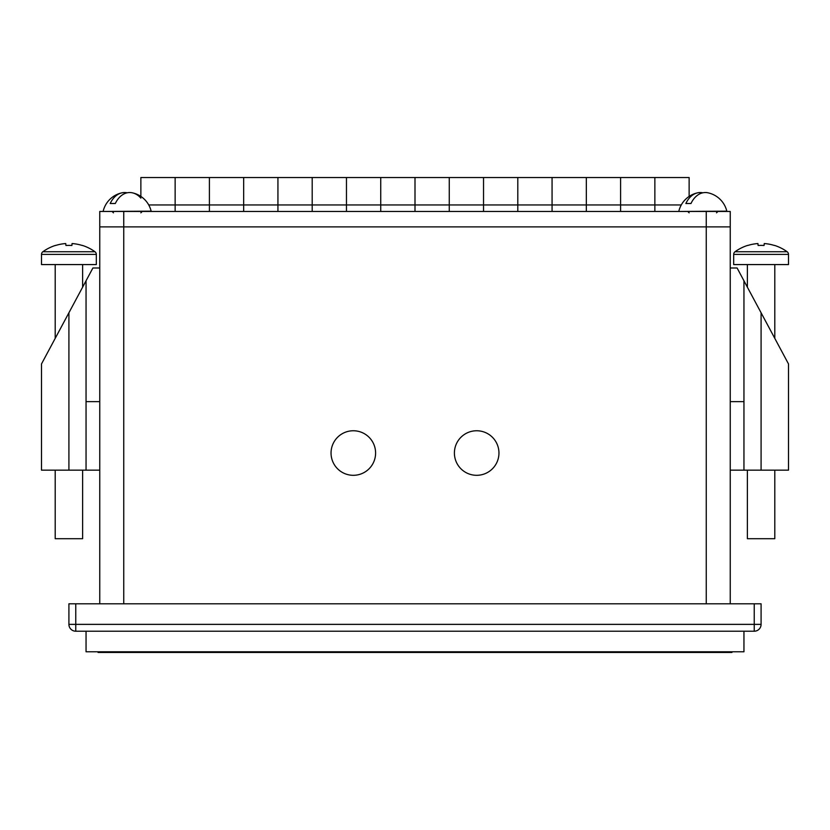 <?xml version="1.0" encoding="UTF-8"?>
<svg xmlns="http://www.w3.org/2000/svg" width="830" height="830" viewBox="0 0 830 830"><rect width="100%" height="100%" fill="white"/><g stroke="black" fill="none" stroke-linecap="round" stroke-linejoin="round"><path stroke-width="1.25" d="M476.679 475.31A22.275 22.275 0 0 1 454.404 453.035A22.275 22.275 0 0 1 476.679 430.76A22.275 22.275 0 0 1 498.955 453.035A22.275 22.275 0 0 1 476.679 475.31M353.321 475.31A22.275 22.275 0 0 1 331.046 453.035A22.275 22.275 0 0 1 353.321 430.76A22.275 22.275 0 0 1 375.596 453.035A22.275 22.275 0 0 1 353.321 475.31M99.756 603.804L99.756 226.881L730.244 226.881L730.244 603.804M86.05 631.215L86.05 651.778L743.95 651.778L743.95 631.215M754.231 603.804L761.089 603.804L761.089 624.367A6.858 6.858 0 0 1 754.231 631.215L75.769 631.215A6.858 6.858 0 0 1 68.911 624.367L68.911 603.804L75.769 603.804L75.769 624.367L754.231 624.367L754.231 603.804L75.769 603.804M730.244 267.997L737.102 267.997L743.95 280.789L743.95 470.164L730.244 470.164M743.95 401.637L730.244 401.637M774.795 264.573L774.795 338.36L788.5 363.945L788.5 470.164L743.95 470.164M743.95 280.789L788.5 363.945L761.089 312.775L761.089 470.164M99.756 267.997L92.898 267.997L41.5 363.945L68.911 312.775L68.911 470.164L99.756 470.164M68.911 470.164L41.5 470.164L41.5 363.945L55.205 338.36L55.205 264.573M86.05 470.164L86.05 401.637L99.756 401.637M86.05 401.637L86.05 280.789M65.746 243.553A44.53 44.332 0 0 0 55.569 245.483L55.496 245.4A44.55 44.55 0 0 0 42.87 251.739A3.289 3.289 0 0 0 41.5 254.405L41.5 264.573L96.322 264.573L96.322 254.405A3.289 3.289 0 0 0 94.962 251.739A44.55 44.55 0 0 0 82.326 245.4L82.263 245.483A44.53 44.332 0 0 0 72.075 243.553L71.899 245.483A41.521 32.37 180 0 0 68.911 245.4A41.521 32.37 180 0 0 65.933 245.483L65.746 243.553L65.933 245.483M42.87 251.739L94.962 251.739M55.205 470.164L55.205 538.701L82.616 538.701L82.616 470.164M82.616 287.19L82.616 264.573M757.925 243.553A44.53 44.332 0 0 0 747.737 245.483L747.674 245.4A44.55 44.55 0 0 0 735.038 251.739A3.289 3.289 0 0 0 733.678 254.405L733.678 264.573L788.5 264.573L788.5 254.405A3.289 3.289 0 0 0 787.13 251.739A44.55 44.55 0 0 0 774.504 245.4L774.432 245.483A44.53 44.332 0 0 0 764.254 243.553L764.067 245.483A41.521 32.37 180 0 0 761.089 245.4A41.521 32.37 180 0 0 758.101 245.483L757.925 243.553L758.101 245.483M735.038 251.739L787.13 251.739M747.384 470.164L747.384 538.701L774.795 538.701L774.795 470.164M747.384 287.19L747.384 264.573M98.044 651.778L98.044 652.463L731.956 652.463L731.956 651.778M706.257 603.804L706.257 226.881L730.244 226.881L730.244 211.463L99.756 211.463L99.756 226.881L123.743 226.881L123.743 603.804M706.257 211.463L706.257 226.881L123.743 226.881L123.743 211.463M148.726 204.948L175.14 204.948L175.14 211.463L175.14 204.948L209.399 204.948L209.399 211.463L209.399 204.948L243.667 204.948L243.667 211.463L243.667 204.948L277.936 204.948L277.936 211.463L277.936 204.948L312.205 204.948L312.205 211.463L312.205 204.948L346.463 204.948L346.463 211.463L346.463 204.948L380.731 204.948L380.731 211.463L380.731 204.948L415 204.948L415 211.463L415 204.948L449.269 204.948L449.269 211.463L449.269 204.948L483.537 204.948L483.537 211.463L483.537 204.948L517.796 204.948L517.796 211.463L517.796 204.948L552.064 204.948L552.064 211.463L552.064 204.948L586.333 204.948L586.333 211.463L586.333 204.948L620.601 204.948L620.601 211.463L620.601 204.948L654.86 204.948L654.86 211.463L654.86 204.948L681.274 204.948M689.128 196.43L689.128 177.537L654.86 177.537L654.86 204.948L654.86 177.537L620.601 177.537L620.601 204.948L620.601 177.537L586.333 177.537L586.333 204.948L586.333 177.537L552.064 177.537L552.064 204.948L552.064 177.537L517.796 177.537L517.796 204.948L517.796 177.537L483.537 177.537L483.537 204.948L483.537 177.537L449.269 177.537L449.269 204.948L449.269 177.537L415 177.537L415 204.948L415 177.537L380.731 177.537L380.731 204.948L380.731 177.537L346.463 177.537L346.463 204.948L346.463 177.537L312.205 177.537L312.205 204.948L312.205 177.537L277.936 177.537L277.936 204.948L277.936 177.537L243.667 177.537L243.667 204.948L243.667 177.537L209.399 177.537L209.399 204.948L209.399 177.537L175.14 177.537L175.14 204.948L175.14 177.537L140.872 177.537L140.872 196.43M129.708 192.539A24.402 17.534 -90 0 0 127.166 192.799A24.402 17.254 90 0 0 122.031 192.809A24.402 17.254 90 0 0 110.193 203.506L115.329 203.506A24.402 17.254 -90 0 1 132.302 192.809A24.672 24.672 0 0 1 151.153 211.173L103.179 211.463M122.031 192.809A24.672 24.672 0 0 0 103.179 211.173L103.179 211.173M110.193 203.506L115.329 203.506M702.834 192.809A24.402 17.254 90 0 0 697.698 192.809A24.402 17.254 90 0 0 685.86 203.506L690.996 203.506A24.402 17.254 -90 0 1 707.969 192.809A24.672 24.672 0 0 1 726.821 211.173L678.847 211.463M699.431 192.57A24.402 3.839 90 0 0 699.161 192.55A24.672 24.672 0 0 0 678.847 211.173M685.86 203.506L690.996 203.506M124.614 192.539A24.402 17.534 90 0 1 127.208 192.799M140.872 198.142A24.402 17.534 -90 0 0 132.385 192.83M706.237 192.57A24.402 3.839 -90 0 1 706.517 192.55A24.672 24.672 0 0 1 707.969 192.809M68.911 624.367A6.858 6.858 0 0 0 75.769 631.215L75.769 624.367L68.911 624.367M754.231 631.215A6.858 6.858 0 0 0 761.089 624.367L754.231 624.367L754.231 631.215M41.5 254.405L96.322 254.405M733.678 254.405L788.5 254.405M113.461 212.833L112.092 211.463M140.872 212.833L142.241 211.463L140.872 212.833M689.128 212.833L687.759 211.463M716.539 212.833L717.909 211.463"/></g></svg>

